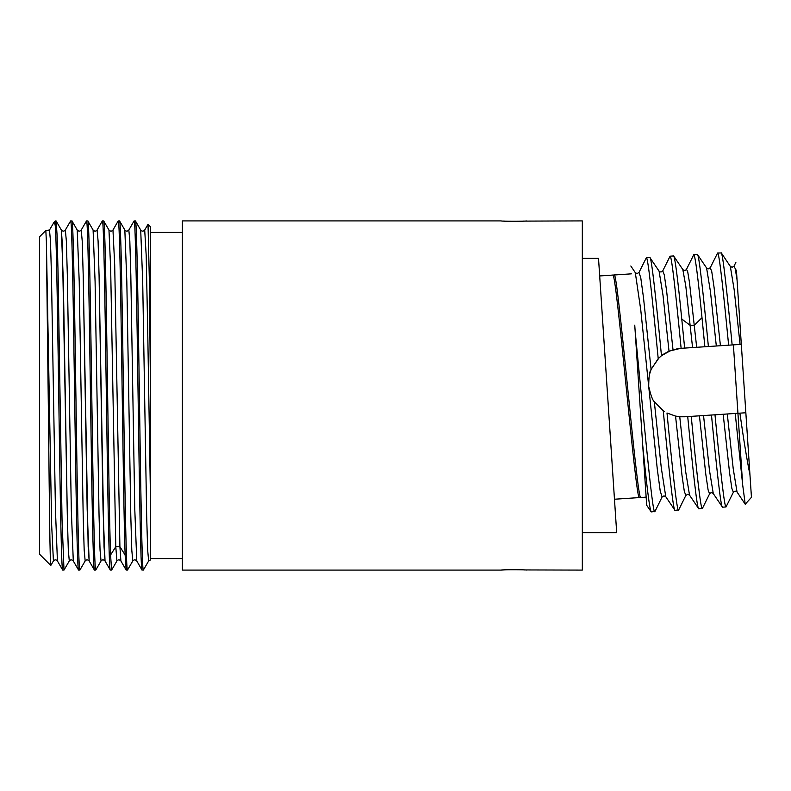 <?xml version="1.0" encoding="UTF-8"?>
<svg xmlns="http://www.w3.org/2000/svg" width="791" height="791" viewBox="0 0 791 791"><rect width="100%" height="100%" fill="white"/><g stroke="black" fill="none" stroke-linecap="round" stroke-linejoin="round"><path stroke-width="1.19" d="M140.709 230.033L135.419 220.926C136.744 218.534 138.069 302.211 139.394 395.5C140.709 488.789 142.034 572.466 143.359 570.074L148.649 560.967L147.66 550.052L146.661 515.603L142.696 281.586L140.709 230.033C141.945 231.506 143.28 231.506 144.704 230.033L146.187 255.384L147.67 327.8L150.646 508.89L150.646 559.84L150.646 406.445L149.331 279.371L148.026 224.357L150.646 226.958L150.646 406.445M143.359 570.074L141.994 570.024L136.774 560.967L134.786 509.414L130.822 275.406L129.823 240.948L128.834 230.033L134.065 220.976L135.419 220.926M53.887 222.459L55.419 220.926L55.419 226.671C54.905 223.359 54.391 221.955 53.887 222.459L49.477 230.033L50.476 240.958L51.464 275.406L55.429 509.404L57.417 560.967C56.181 559.494 54.856 559.494 53.422 560.967L51.662 525.076L46.372 241.522L48.587 427.209C49.329 504.49 50.07 566.188 50.802 565.456L53.422 560.967M49.477 230.033L45.838 230.497L39.55 236.796L39.55 554.204L50.802 565.456M503.62 221.065L505.034 221.144M505.894 221.183L506.705 221.213M506.813 221.223L508.475 221.282M508.712 221.282L510.502 221.332M511.619 221.342L518.936 221.282M523.029 221.114L582.324 220.907L582.324 570.093L523.909 569.935M519.954 569.747L518.936 569.718M517.996 569.698L511.619 569.658M510.62 569.668L508.712 569.718M508.475 569.718L506.813 569.777M505.894 569.817L505.123 569.856M505.034 569.856L501.227 570.093C500.456 569.599 527.073 569.599 526.302 570.093M526.302 220.907C527.073 221.401 500.456 221.401 501.227 220.907L182.385 220.907L182.385 570.093L501.227 570.093M79.881 570.074L78.576 570.074C77.251 572.496 75.936 488.779 74.611 395.5C73.286 302.241 71.961 218.514 70.646 220.926L71.941 220.926C73.266 218.534 74.581 302.172 75.906 395.5C77.231 488.798 78.556 572.466 79.881 570.074L85.171 560.967C86.397 559.504 87.732 559.504 89.156 560.967L87.168 509.414L83.203 275.406L82.215 240.948L81.226 230.033L82.215 240.948L83.203 275.406L88.167 546.7L89.156 560.967L94.386 570.024L95.751 570.074C94.426 572.476 93.101 488.789 91.776 395.48C90.461 302.192 89.136 218.534 87.811 220.926L86.516 220.926C87.831 218.534 89.156 302.172 90.481 395.5C91.805 488.798 93.12 572.466 94.445 570.074M86.516 220.926L81.226 230.033C80.049 231.496 78.724 231.496 77.231 230.033L71.941 220.926M70.646 220.926L65.346 230.033L66.345 240.948L67.334 275.397L71.299 509.414L73.286 560.967L78.576 570.074M119.55 220.926L124.84 230.023L126.827 281.586L130.792 515.594L131.79 550.042L132.779 560.967L127.489 570.074C126.164 572.466 124.84 488.789 123.525 395.5C122.2 302.211 120.875 218.534 119.55 220.926L118.185 220.976L112.965 230.033C111.729 231.496 110.404 231.496 108.97 230.033L110.671 268.95L115.783 546.719L116.91 560.967L111.62 570.074L110.562 554.985C109.415 523.672 108.268 437.304 107.121 359.203C105.974 280.479 104.827 219.453 103.68 220.926L102.316 220.976L97.095 230.033C95.859 231.496 94.524 231.496 93.101 230.033L87.811 220.926M111.62 570.074L110.315 570.074C109 572.476 107.675 488.789 106.35 395.48C105.025 302.192 103.71 218.534 102.385 220.926M110.562 554.985L115.783 546.719L110.671 268.95L108.97 230.033L103.68 220.926M95.751 570.074L101.04 560.967L100.042 550.052L99.053 515.594L95.088 281.586L93.101 230.033L95.088 281.586L99.053 515.594L100.042 550.052L101.04 560.967C102.266 559.504 103.591 559.504 105.025 560.967L103.048 509.414L99.073 275.406L98.084 240.948L97.095 230.033L98.084 240.948L99.073 275.406L104.036 546.71L105.025 560.967L110.315 570.074M125.126 554.985L126.184 570.074L120.894 560.967L119.906 546.719L125.126 554.985C123.979 523.672 122.842 437.304 121.695 359.203C120.548 280.479 119.401 219.453 118.254 220.926M127.489 570.074L126.184 570.074M142.064 570.074C140.739 572.466 139.414 488.789 138.089 395.5C136.774 302.211 135.449 218.534 134.124 220.926M55.419 226.671C56.636 246.624 57.852 333.664 59.068 417.895C60.274 502.592 61.49 571.853 62.707 570.074L57.417 560.967M55.419 220.926L56.131 220.976L57.12 235.718L58.099 274.398L62.034 519.717L64.002 570.074L62.707 570.074M56.131 220.976L61.362 230.033L62.351 244.3L67.314 515.603L68.303 550.052L69.301 560.967C70.537 559.504 71.862 559.504 73.286 560.967L71.299 509.414L67.334 275.397L66.345 240.948L65.346 230.033C64.111 231.496 62.776 231.496 61.362 230.033L63.349 281.586L67.314 515.603L68.303 550.052L69.292 560.967L64.002 570.074M45.838 230.497L46.372 241.522M112.965 230.033L114.695 264.827L119.906 546.719L114.695 264.827L112.965 230.033M77.231 230.033L79.219 281.586L83.184 515.603L84.172 550.052L85.171 560.967L84.172 550.052L83.184 515.603L79.219 281.586L77.231 230.033M132.779 560.967L132.779 560.967C134.015 559.504 135.34 559.504 136.774 560.967M150.646 508.89L150.646 558.575L182.385 558.575M182.385 232.425L150.646 232.425M634.748 325.131L642.668 444.73C646.9 487.8 649.757 510.185 651.24 511.906L646.682 505.261L642.668 444.73L646.148 497.134L614.469 499.23L607.597 395.5L616.683 532.62L598.52 258.38L607.597 395.5M651.24 511.906L654.948 511.49L662.107 496.975L660.218 491.003L657.252 468.826L640.779 310.092L635.311 272.687L637.081 273.567L638.99 272.45L646.336 257.747C647.987 256.561 652.674 301.242 658.211 358.659L661.474 355.713C656.046 299.522 651.487 256.383 649.856 257.51L659.071 271.115L662.987 295.132L669.018 351.174L680.507 348.366L741.315 344.342L749.947 474.679L745.844 412.754L737.934 413.278L742.68 484.932L735.225 413.456L714.995 414.8C720.166 468.203 724.447 507.951 726.019 506.952L733.366 492.259L731.853 488.373L729.569 472.771L723.182 414.257M635.133 330.994C642.925 409.985 652.476 515.683 654.76 511.678M664.292 411.449L663.244 410.747C668.721 467.57 673.349 511.49 674.99 510.333L665.775 496.728L661.276 467.758L654.315 401.69L663.244 410.747L654.315 401.69C652.684 400.513 650.815 395.431 648.709 386.443C648.768 376.921 649.559 371.266 651.092 369.476L658.211 358.659M674.99 510.333L678.698 509.918L685.856 495.403L684.324 491.438L682.01 475.539L675.544 416.086L667.001 413.011C672.39 468.707 676.898 511.204 678.51 510.096M699.432 415.829L705.809 474.353L708.103 489.955L709.606 493.831C710.674 492.477 711.9 492.398 713.284 493.584L722.499 507.189C720.927 508.188 716.646 468.44 711.475 415.028L687.715 416.6C692.896 470.012 697.168 509.75 698.75 508.761L689.534 495.156L685.678 471.673L679.746 416.719L675.544 416.086M698.75 508.761L702.448 508.346L709.606 493.831M691.235 416.373C696.416 469.775 700.688 509.523 702.27 508.524M722.499 507.189L726.019 506.952M711.475 415.028L714.995 414.8M733.395 344.866L737.934 413.278L735.225 413.456M640.819 497.49C637.319 504.648 617.652 267.823 614.152 274.991L631.356 273.844M610.988 446.678L612.669 472.089M613.994 492.081L616.683 532.62L582.324 532.62M599.687 275.95L614.152 274.991M612.768 275.08C616.268 267.912 635.934 504.747 639.435 497.579M674.723 349.256L673.003 349.711L666.576 290.594L664.262 274.803L662.749 270.878L670.086 256.175C671.658 255.177 675.939 294.924 681.12 348.327M687.715 416.6L679.746 416.719M704.87 346.755L701.993 317.685C697.988 277.137 695.269 256.116 693.836 254.603L686.499 269.296C685.441 270.651 684.215 270.73 682.821 269.543L673.606 255.938C675.03 257.451 677.749 278.481 681.763 319.02L684.64 348.099M696.683 347.298L689.475 282.486L687.705 271.718L686.499 269.296M649.441 374.588L651.092 369.476L643.508 297.802L640.759 277.74L638.99 272.45M680.507 348.366L676.76 348.831M670.916 350.413L661.474 355.713M668.642 351.342L663.787 354.032M663.076 354.516L660.683 356.355M659.091 357.789L651.3 368.982M667.031 413.031L675.425 416.056M677.452 416.442L679.271 416.679M680.557 416.788L685.036 416.778M745.844 412.754L751.45 497.321L745.231 504.233L742.68 484.932M736.401 270.077L741.315 344.342M740.069 344.421L734.167 289.743L730.33 266.399L732.1 267.279L734.008 266.152L735.235 268.673L737.044 279.787M733.366 492.259C734.424 490.904 735.65 490.825 737.044 492.012L733.208 468.658L727.295 413.98M716.32 345.993L710.407 291.315L706.581 267.971L708.341 268.851L710.249 267.724L717.595 253.021L721.323 252.952L730.33 266.399M720.433 345.726L714.046 287.202L711.762 271.6L710.249 267.724M713.284 493.584L709.448 470.23L703.545 415.552M692.57 347.575L685.787 286.006L682.821 269.543M721.115 252.794C722.687 251.795 726.969 291.543 732.15 344.945M739.901 413.149C743.659 439.806 747.011 460.322 749.947 474.679M708.39 346.527C703.209 293.115 698.937 253.367 697.355 254.366L706.581 267.971M670.086 256.175L673.606 255.938M693.836 254.603L697.355 254.366M728.63 345.183C723.449 291.77 719.167 252.022 717.595 253.021M646.336 257.747L649.856 257.51M662.107 496.966L664.015 495.848L665.775 496.738M115.783 546.719L119.906 546.719M701.993 317.685L694.399 325.19L690.286 325.467L681.763 319.02M150.646 559.84L148.649 560.967M116.91 560.967C118.136 559.494 119.471 559.494 120.894 560.967M124.84 230.033C126.076 231.496 127.41 231.496 128.834 230.033M147.976 224.367L144.704 230.033M598.52 258.38L582.324 258.38M745.231 504.233L737.044 492.012M735.887 262.345L734.008 266.152M630.832 266.003L635.311 272.687M689.534 495.156L687.765 494.276L685.856 495.403M662.739 270.878C661.681 272.223 660.455 272.302 659.071 271.115"/></g></svg>
